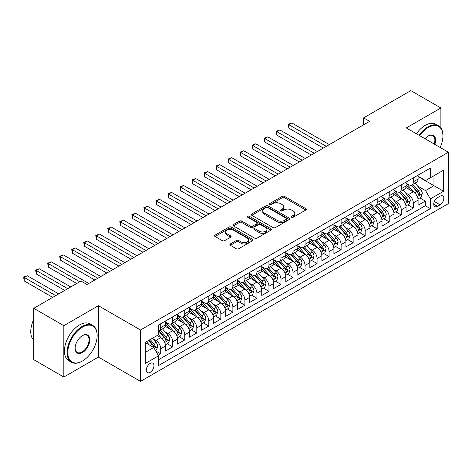 <?xml version="1.0" encoding="UTF-8"?>
<svg xmlns="http://www.w3.org/2000/svg" width="472" height="472" viewBox="0 0 472 472"><rect width="100%" height="100%" fill="white"/><g stroke="black" fill="none" stroke-linecap="round" stroke-linejoin="round"><path stroke-width="0.71" d="M291.602 217.256A1.168 0.673 0 0 0 293.254 217.256L305.797 210.01A1.67 0.962 0 0 0 306.287 209.332A1.67 0.962 0 0 0 305.797 208.648L284.545 196.382A1.67 0.962 0 0 0 282.185 196.382L269.642 203.621A1.168 0.673 0 0 0 269.3 204.099A1.168 0.673 0 0 0 269.642 204.577A1.168 0.673 0 0 0 271.294 204.577L272.916 203.638A5.345 3.086 0 0 1 280.474 203.638L282.244 204.659A5.345 3.086 0 0 1 283.808 206.842A5.345 3.086 0 0 1 282.244 209.025L280.622 209.963A1.168 0.673 0 0 0 280.279 210.441A1.168 0.673 0 0 0 280.622 210.913A1.168 0.673 0 0 0 282.274 210.913L283.896 209.981A5.345 3.086 0 0 1 291.454 209.981L293.224 211.002A5.345 3.086 0 0 1 294.788 213.179A5.345 3.086 0 0 1 293.224 215.362L291.602 216.3A1.168 0.673 0 0 0 291.259 216.778A1.168 0.673 0 0 0 291.602 217.256L291.602 216.3M150.125 372.361A5.446 3.145 120 0 0 153.683 367.564A5.446 3.145 120 0 0 152.845 363.204A5.446 3.145 120 0 0 150.125 363.469A5.446 3.145 120 0 0 146.568 368.266A5.446 3.145 120 0 0 147.406 372.632A5.446 3.145 120 0 0 150.125 372.361M230.36 243.953A1.67 0.962 0 0 0 229.87 244.638A1.67 0.962 0 0 0 230.36 245.316L236.319 248.762A1.67 0.962 0 0 0 238.679 248.762L252.614 240.72A1.67 0.962 0 0 0 253.098 240.036A1.67 0.962 0 0 0 252.614 239.357L231.363 227.085A1.67 0.962 0 0 0 229.003 227.085L215.073 235.127A1.67 0.962 0 0 0 214.583 235.811A1.67 0.962 0 0 0 215.073 236.49L222.271 240.649A1.67 0.962 0 0 0 224.631 240.649L230.596 237.209A1.67 0.962 0 0 0 231.085 236.525A1.67 0.962 0 0 0 230.596 235.847L227.026 233.782A4.466 2.578 0 0 1 225.716 231.958A4.466 2.578 0 0 1 228.472 229.575A4.466 2.578 0 0 1 233.339 230.135L247.328 238.212A4.466 2.578 0 0 1 248.638 240.036A4.466 2.578 0 0 1 245.882 242.419A4.466 2.578 0 0 1 241.015 241.859L238.679 240.513A1.67 0.962 0 0 0 236.319 240.513L230.36 243.953L230.36 245.316M98.412 305.697L63.832 325.662L33.766 308.304L33.766 359.688L63.832 377.045L98.412 357.086L140.503 381.388L140.503 329.999L98.412 305.697L98.412 357.086M440.883 127.983L440.883 107.97L406.303 127.936L448.4 152.238L140.503 329.999M440.883 107.97L410.817 90.612L363.611 117.87L363.611 124.814M33.766 308.304L80.972 281.046L86.984 284.522L369.623 121.339L363.611 117.87M273.034 227.563A1.67 0.962 0 0 0 275.394 227.563L289.324 219.521A1.67 0.962 0 0 0 289.814 218.837A1.67 0.962 0 0 0 289.324 218.158L268.078 205.886A1.67 0.962 0 0 0 265.718 205.886L251.782 213.934A1.67 0.962 0 0 0 251.299 214.612A1.67 0.962 0 0 0 251.782 215.297L273.034 227.563M248.178 217.509A1.168 0.673 0 0 1 249.363 217.669L270.946 230.13L257.039 238.159A1.67 0.962 0 0 1 254.679 238.159L233.428 225.893L233.428 224.53A1.67 0.962 0 0 0 232.938 225.209A1.67 0.962 0 0 0 233.428 225.893M233.428 224.53L239.392 221.091A1.67 0.962 0 0 1 241.752 221.091L250.367 226.064A1.67 0.962 0 0 0 252.732 226.064L256.685 223.781A1.67 0.962 0 0 0 257.175 223.097A1.67 0.962 0 0 0 256.685 222.418L247.712 217.238A1.168 0.673 0 0 1 247.369 216.76A1.168 0.673 0 0 1 248.089 216.135A1.168 0.673 0 0 1 249.363 216.282L270.969 228.755A1.67 0.962 0 0 1 271.459 229.439A1.67 0.962 0 0 1 270.969 230.118L270.969 228.755M158.214 355.263L160.71 353.817L155.719 350.938M152.881 338.672L155.902 340.418A6.803 3.929 60 0 1 160.71 348.749L165.519 345.97L165.519 351.044L172.734 346.879L167.265 343.716M164.905 331.733L167.926 333.474A6.803 3.929 60 0 1 172.734 341.805L177.549 339.032L177.549 344.1L184.764 339.934L179.289 336.772M176.935 324.789L179.956 326.53A6.803 3.929 60 0 1 184.764 334.86L189.573 332.087L189.573 337.156L196.789 332.99L191.319 329.828M188.959 317.845L191.98 319.585A6.803 3.929 60 0 1 196.789 327.922L201.603 325.143L201.603 330.211L208.819 326.046L203.343 322.883M200.989 310.901L204.01 312.641A6.803 3.929 60 0 1 208.819 320.978L213.627 318.199L213.627 323.267L220.843 319.101L215.374 315.939M213.014 303.956L216.034 305.697A6.803 3.929 60 0 1 220.843 314.033L225.657 311.254L225.657 316.323L232.873 312.157L227.398 308.995M225.044 297.012L228.064 298.752A6.803 3.929 60 0 1 232.873 307.089L237.681 304.31L237.681 309.378L244.897 305.213L239.428 302.05M237.068 290.068L240.089 291.814A6.803 3.929 60 0 1 244.897 300.145L249.712 297.366L249.712 302.434L256.927 298.269L251.452 295.112M249.098 283.123L252.119 284.87A6.803 3.929 60 0 1 256.927 293.2L261.736 290.422L261.736 295.49L268.957 291.324L263.482 288.168M261.122 276.179L264.143 277.925A6.803 3.929 60 0 1 268.957 286.256L273.766 283.477L273.766 288.545L280.982 284.38L275.506 281.223M273.152 269.235L276.173 270.981A6.803 3.929 60 0 1 280.982 279.312L285.79 276.533L285.79 281.601L293.012 277.436L287.536 274.279M285.176 262.29L288.197 264.037A6.803 3.929 60 0 1 293.012 272.368L297.82 269.589L297.82 274.663L305.036 270.491L299.561 267.335M297.207 255.346L300.227 257.092A6.803 3.929 60 0 1 305.036 265.423L309.844 262.644L309.844 267.718L317.066 263.547L311.591 260.391M309.231 248.402L312.252 250.148A6.803 3.929 60 0 1 317.066 258.479L321.874 255.706L321.874 260.774L329.09 256.609L323.621 253.446M321.261 241.463L324.282 243.204A6.803 3.929 60 0 1 329.09 251.535L333.899 248.762L333.899 253.83L341.12 249.664L335.645 246.502M333.285 234.519L336.306 236.26A6.803 3.929 60 0 1 341.12 244.59L345.929 241.817L345.929 246.885L353.144 242.72L347.675 239.558M345.315 227.575L348.336 229.315A6.803 3.929 60 0 1 353.144 237.652L357.953 234.873L357.953 239.941L365.175 235.776L359.699 232.613M357.339 220.63L360.36 222.371A6.803 3.929 60 0 1 365.175 230.708L369.983 227.929L369.983 232.997L377.199 228.832L371.729 225.669M369.369 213.686L372.39 215.427A6.803 3.929 60 0 1 377.199 223.763L382.007 220.984L382.007 226.053L389.229 221.887L383.754 218.725M381.394 206.742L384.414 208.482A6.803 3.929 60 0 1 389.229 216.819L394.037 214.04L394.037 219.108L401.253 214.943L395.784 211.786M393.424 199.798L396.445 201.544A6.803 3.929 60 0 1 401.253 209.875L406.062 207.096L406.062 212.164L413.283 207.999L413.283 202.93A6.803 3.929 -120 0 0 408.469 194.6L405.448 192.853M407.808 204.842L413.283 207.999M165.519 345.97A6.803 3.929 -120 0 0 160.71 337.639L157.099 335.557M177.549 339.032A6.803 3.929 -120 0 0 172.734 330.695L165.3 326.4M189.573 332.087A6.803 3.929 -120 0 0 184.764 323.751L177.325 319.456M201.603 325.143A6.803 3.929 -120 0 0 196.789 316.806L189.355 312.517M213.627 318.199A6.803 3.929 -120 0 0 208.819 309.868L201.379 305.573M225.657 311.254A6.803 3.929 -120 0 0 220.843 302.924L213.409 298.628M237.681 304.31A6.803 3.929 -120 0 0 232.873 295.979L225.433 291.684M249.712 297.366A6.803 3.929 -120 0 0 244.897 289.035L237.463 284.74M261.736 290.422A6.803 3.929 -120 0 0 256.927 282.091L249.487 277.796M273.766 283.477A6.803 3.929 -120 0 0 268.957 275.147L261.517 270.851M285.79 276.533A6.803 3.929 -120 0 0 280.982 268.202L273.542 263.907M297.82 269.589A6.803 3.929 -120 0 0 293.012 261.258L285.572 256.963M309.844 262.644A6.803 3.929 -120 0 0 305.036 254.314L297.596 250.018M321.874 255.706A6.803 3.929 -120 0 0 317.066 247.369L309.626 243.074M333.899 248.762A6.803 3.929 -120 0 0 329.09 240.425L321.65 236.13M345.929 241.817A6.803 3.929 -120 0 0 341.12 233.481L333.68 229.191M357.953 234.873A6.803 3.929 -120 0 0 353.144 226.536L345.705 222.247M369.983 227.929A6.803 3.929 -120 0 0 365.175 219.598L357.735 215.303M382.007 220.984A6.803 3.929 -120 0 0 377.199 212.654L369.759 208.358M394.037 214.04A6.803 3.929 -120 0 0 389.229 205.709L381.789 201.414M406.062 207.096A6.803 3.929 -120 0 0 401.253 198.765L393.813 194.47M440.099 196.193L437.456 197.721A5.275 3.044 120 0 0 434.01 202.37A5.275 3.044 120 0 0 434.818 206.594A5.275 3.044 120 0 0 437.456 206.335L440.099 204.807A5.275 3.044 120 0 0 443.544 200.157A5.275 3.044 120 0 0 442.736 195.933A5.275 3.044 120 0 0 440.099 196.193M140.503 381.388L448.4 203.627L448.4 152.238M145.317 352.36L153.736 347.498L158.545 355.835L158.545 365.552L430.358 208.624L430.358 198.901L425.549 190.57L417.478 185.909M158.545 355.835L145.317 363.469L145.317 342.359L158.545 334.725L158.545 325.002L430.358 168.073L430.358 177.791L443.591 170.156L443.591 191.266L430.358 198.901M165.519 322.087L167.926 323.473A6.803 3.929 60 0 0 171.33 323.81L176.139 321.037A6.803 3.929 -120 0 0 177.549 317.921L177.549 314.033M177.549 315.143L179.956 316.529A6.803 3.929 60 0 0 183.354 316.865L188.169 314.092A6.803 3.929 -120 0 0 189.573 310.977L189.573 307.089M189.573 308.198L191.98 309.585A6.803 3.929 60 0 0 195.384 309.927L200.193 307.148A6.803 3.929 -120 0 0 201.603 304.033L201.603 300.145M201.603 301.254L204.01 302.641A6.803 3.929 60 0 0 207.409 302.983L212.223 300.204A6.803 3.929 -120 0 0 213.627 297.089L213.627 293.2M213.627 294.31L216.034 295.702A6.803 3.929 60 0 0 219.439 296.038L224.247 293.26A6.803 3.929 -120 0 0 225.657 290.144L225.657 286.256M225.657 287.365L228.064 288.758A6.803 3.929 60 0 0 231.463 289.094L236.277 286.315A6.803 3.929 -120 0 0 237.681 283.2L237.681 279.312M237.681 280.421L240.089 281.813A6.803 3.929 60 0 0 243.493 282.15L248.302 279.371A6.803 3.929 -120 0 0 249.712 276.256L249.712 272.368M249.712 273.477L252.119 274.869A6.803 3.929 60 0 0 255.517 275.205L260.332 272.427A6.803 3.929 -120 0 0 261.736 269.311L261.736 265.423M261.736 266.532L264.143 267.925A6.803 3.929 60 0 0 267.547 268.261L272.356 265.482A6.803 3.929 -120 0 0 273.766 262.367L273.766 258.479M273.766 259.594L276.173 260.981A6.803 3.929 60 0 0 279.572 261.317L284.386 258.538A6.803 3.929 -120 0 0 285.79 255.423L285.79 251.535M285.79 252.65L288.197 254.036A6.803 3.929 60 0 0 291.602 254.373L296.41 251.594A6.803 3.929 -120 0 0 297.82 248.478L297.82 244.59M297.82 245.705L300.227 247.092A6.803 3.929 60 0 0 303.626 247.428L308.44 244.649A6.803 3.929 -120 0 0 309.844 241.54L309.844 237.646M309.844 238.761L312.252 240.148A6.803 3.929 60 0 0 315.656 240.484L320.464 237.711A6.803 3.929 -120 0 0 321.874 234.596L321.874 230.708M321.874 231.817L324.282 233.203A6.803 3.929 60 0 0 327.68 233.54L332.494 230.767A6.803 3.929 -120 0 0 333.899 227.651L333.899 223.763M333.899 224.873L336.306 226.259A6.803 3.929 60 0 0 339.71 226.595L344.519 223.822A6.803 3.929 -120 0 0 345.929 220.707L345.929 216.819M345.929 217.928L348.336 219.315A6.803 3.929 60 0 0 351.734 219.657L356.549 216.878A6.803 3.929 -120 0 0 357.953 213.763L357.953 209.875M357.953 210.984L360.36 212.376A6.803 3.929 60 0 0 363.764 212.713L368.573 209.934A6.803 3.929 -120 0 0 369.983 206.819L369.983 202.93M369.983 204.04L372.39 205.432A6.803 3.929 60 0 0 375.789 205.768L380.603 202.989A6.803 3.929 -120 0 0 382.007 199.874L382.007 195.986M382.007 197.095L384.414 198.488A6.803 3.929 60 0 0 387.819 198.824L392.627 196.045A6.803 3.929 -120 0 0 394.037 192.93L394.037 189.042M394.037 190.151L396.445 191.543A6.803 3.929 60 0 0 399.843 191.88L404.657 189.101A6.803 3.929 -120 0 0 406.062 185.986L406.062 182.098M158.545 359.723L425.307 205.709L425.307 201.054L418.092 205.22L418.092 200.152A6.803 3.929 -120 0 0 413.283 191.821L405.843 187.526M406.062 183.207L408.469 184.599A6.803 3.929 -120 0 0 411.873 184.935A6.803 3.929 -120 0 0 413.283 181.82L413.283 177.932M411.873 184.935L416.682 182.157A6.803 3.929 -120 0 0 418.092 179.041L418.092 175.153M160.71 323.751L160.71 327.639A6.803 3.929 60 0 1 159.3 330.754A6.803 3.929 60 0 1 158.545 331.031M159.3 330.754L164.114 327.981A6.803 3.929 -120 0 0 165.519 324.866L165.519 320.978M172.734 316.806L172.734 320.694A6.803 3.929 60 0 1 171.33 323.81M184.764 309.862L184.764 313.756A6.803 3.929 60 0 1 183.354 316.865M196.789 302.924L196.789 306.812A6.803 3.929 60 0 1 195.384 309.927M208.819 295.979L208.819 299.868A6.803 3.929 60 0 1 207.409 302.983M220.843 289.035L220.843 292.923A6.803 3.929 60 0 1 219.439 296.038M232.873 282.091L232.873 285.979A6.803 3.929 60 0 1 231.463 289.094M244.897 275.147L244.897 279.035A6.803 3.929 60 0 1 243.493 282.15M256.927 268.202L256.927 272.09A6.803 3.929 60 0 1 255.517 275.205M268.957 261.258L268.957 265.146A6.803 3.929 60 0 1 267.547 268.261M280.982 254.314L280.982 258.202A6.803 3.929 60 0 1 279.572 261.317M293.012 247.369L293.012 251.257A6.803 3.929 60 0 1 291.602 254.373M305.036 240.425L305.036 244.313A6.803 3.929 60 0 1 303.626 247.428M317.066 233.481L317.066 237.369A6.803 3.929 60 0 1 315.656 240.484M329.09 226.536L329.09 230.424A6.803 3.929 60 0 1 327.68 233.54M341.12 219.592L341.12 223.486A6.803 3.929 60 0 1 339.71 226.595M353.144 212.654L353.144 216.542A6.803 3.929 60 0 1 351.734 219.657M365.175 205.709L365.175 209.597A6.803 3.929 60 0 1 363.764 212.713M377.199 198.765L377.199 202.653A6.803 3.929 60 0 1 375.789 205.768M389.229 191.821L389.229 195.709A6.803 3.929 60 0 1 387.819 198.824M401.253 184.876L401.253 188.765A6.803 3.929 60 0 1 399.843 191.88M401.253 209.875L401.253 214.943M389.229 216.819L389.229 221.887M377.199 223.763L377.199 228.832M365.175 230.708L365.175 235.776M353.144 237.652L353.144 242.72M341.12 244.59L341.12 249.664M329.09 251.535L329.09 256.609M317.066 258.479L317.066 263.547M305.036 265.423L305.036 270.491M293.012 272.368L293.012 277.436M280.982 279.312L280.982 284.38M268.957 286.256L268.957 291.324M256.927 293.2L256.927 298.269M244.897 300.145L244.897 305.213M232.873 307.089L232.873 312.157M220.843 314.033L220.843 319.101M208.819 320.978L208.819 326.046M196.789 327.922L196.789 332.99M184.764 334.86L184.764 339.934M172.734 341.805L172.734 346.879M160.71 348.749L160.71 353.817M153.736 347.498L145.317 342.642M425.549 190.57L433.969 185.708L433.969 175.708L443.591 170.156M418.092 176.546L443.591 191.266M418.092 176.268L425.549 180.57L430.358 177.791M440.883 147.901L440.883 145.765M63.832 325.662L63.832 377.045M419.838 197.898L425.307 201.054M425.307 205.709L430.358 208.624M292.068 217.421L293.224 216.754A5.345 3.086 0 0 0 294.788 214.571L294.788 213.179M283.808 206.842L283.808 208.235A5.345 3.086 0 0 1 282.244 210.412L281.088 211.078M305.773 210.022L284.545 197.768A1.67 0.962 0 0 0 282.185 197.768L270.108 204.742M289.306 219.533L268.078 207.279A1.67 0.962 0 0 0 265.718 207.279L251.806 215.309M286.374 219.315A1.168 0.673 0 0 0 286.716 218.837A1.168 0.673 0 0 0 286.374 218.359L267.724 207.591A1.168 0.673 0 0 0 266.072 207.591L264.355 208.583A5.345 3.086 0 0 0 262.792 210.76A5.345 3.086 0 0 0 264.355 212.943L277.105 220.306A5.345 3.086 0 0 0 284.663 220.306L286.374 219.315L286.374 220.707A1.168 0.673 0 0 0 286.716 220.229L286.716 218.837M262.792 210.76L262.792 212.152A5.345 3.086 0 0 0 264.355 214.329L264.355 212.943M286.374 220.707L284.663 221.692A5.345 3.086 0 0 1 277.105 221.692L264.355 214.329M233.451 225.905L239.392 222.477L239.392 221.091M257.175 223.097L257.175 224.489A1.67 0.962 0 0 1 256.685 225.168L252.732 227.451A1.67 0.962 0 0 1 250.367 227.451L241.752 222.477A1.67 0.962 0 0 0 239.392 222.477M259.311 231.227A4.466 2.578 0 0 0 264.178 231.787A4.466 2.578 0 0 0 266.934 229.404A4.466 2.578 0 0 0 265.63 227.581L260.697 224.737A1.67 0.962 0 0 0 258.337 224.737L254.384 227.02A1.67 0.962 0 0 0 253.895 227.699A1.67 0.962 0 0 0 254.384 228.383L259.311 231.227L259.311 232.613A4.466 2.578 0 0 0 264.178 233.174A4.466 2.578 0 0 0 266.934 230.79L266.934 229.404M253.895 227.699L253.895 229.085A1.67 0.962 0 0 0 254.384 229.77L254.384 228.383M259.311 232.613L254.384 229.77M248.638 240.036L248.638 241.422A4.466 2.578 0 0 1 245.882 243.806A4.466 2.578 0 0 1 241.015 243.245L238.679 241.9A1.67 0.962 0 0 0 236.319 241.9L230.383 245.334M225.716 231.958L225.716 233.351A4.466 2.578 0 0 0 227.026 235.174L227.026 233.782M230.572 237.221L227.026 235.174M252.591 240.732L231.363 228.477A1.67 0.962 0 0 0 229.003 228.477L215.09 236.507L215.073 235.127M417.991 198.96L421.101 197.166L422.298 193.697A4.508 2.602 -120 0 0 420.546 189.461L415.047 183.101M413.95 192.257L407.43 184.717A13.009 7.511 -120 0 0 406.062 183.283M410.374 190.145L406.728 185.921A10.803 6.236 -120 0 0 406.062 185.195M329.332 144.603L291.867 122.974L288.858 124.708L288.858 128.177L323.314 148.072M411.259 185.177L416.817 191.614A4.508 2.602 60 0 1 418.422 194.718L418.752 195.255L419.36 195.166L419.868 193.886A4.508 2.602 -120 0 0 418.263 190.782L412.764 184.422M411.584 185.077L417.561 191.992A2.295 1.327 60 0 1 418.139 192.889L419.868 193.886M288.858 128.177L288.197 124.325L326.323 146.338M288.197 124.325L291.867 122.974M440.152 147.476A20.75 11.983 120 0 0 442.925 135.96A20.75 11.983 120 0 0 428.257 127.487A20.75 11.983 120 0 0 419.667 135.653M419.047 135.293A21.264 12.278 -60 0 1 427.892 126.862A21.264 12.278 -60 0 1 438.523 125.806A21.264 12.278 -60 0 1 442.925 135.541A21.264 12.278 -60 0 1 442.925 135.753M424.989 138.727A10.378 5.989 -60 0 1 428.251 135.96A10.378 5.989 -60 0 1 428.257 135.96L428.257 135.96A10.378 5.989 -60 0 1 434.824 144.403M416.398 133.765A21.264 12.278 -60 0 1 425.248 125.334A21.264 12.278 -60 0 1 435.88 124.278L438.523 125.806M434.193 144.037A9.865 5.694 120 0 0 432.824 135.676A9.865 5.694 120 0 0 428.074 136.066M82.11 361.216L82.476 361.009A20.75 11.983 120 0 0 82.476 361.009A20.75 11.983 120 0 0 97.144 335.592A20.75 11.983 120 0 0 82.47 327.12A20.75 11.983 120 0 0 67.803 352.537A20.75 11.983 120 0 0 82.47 361.009L82.11 361.216A21.264 12.278 -60 0 1 71.484 362.266A21.264 12.278 -60 0 1 68.222 345.233A21.264 12.278 -60 0 1 82.11 326.494A21.264 12.278 -60 0 1 92.742 325.444A21.264 12.278 -60 0 1 97.144 335.173A21.264 12.278 -60 0 1 97.144 335.386M82.47 352.537A10.378 5.989 -60 0 1 75.136 348.301A10.378 5.989 -60 0 1 82.47 335.592L82.47 335.592A10.378 5.989 -60 0 1 89.81 339.828A10.378 5.989 -60 0 1 82.47 352.537M75.136 348.088A9.865 5.694 120 0 0 77.178 352.401A9.865 5.694 120 0 0 82.11 351.911A9.865 5.694 120 0 0 88.559 343.215A9.865 5.694 120 0 0 87.043 335.309A9.865 5.694 120 0 0 82.293 335.698M71.484 362.266L68.835 360.738A21.264 12.278 -60 0 1 65.579 343.704A21.264 12.278 -60 0 1 79.467 324.966A21.264 12.278 -60 0 1 90.099 323.916L92.742 325.444M33.766 340.247A21.264 12.278 -60 0 1 33.766 319.414M405.961 205.904L409.071 204.11L410.274 200.641A4.508 2.602 -120 0 0 408.516 196.405L403.023 190.045M401.92 199.202L395.406 191.656A13.009 7.511 -120 0 0 394.037 190.228M398.35 197.084L394.704 192.865A10.803 6.236 -120 0 0 394.037 192.139M317.302 151.547L279.837 129.918L276.834 131.653L276.834 135.122L311.29 155.017M399.229 192.122L404.787 198.559A4.508 2.602 60 0 1 406.398 201.662L406.722 202.199L407.336 202.11L407.837 200.83A4.508 2.602 -120 0 0 406.233 197.727L400.74 191.361M399.56 192.021L405.531 198.93A2.295 1.327 60 0 1 406.109 199.833L407.837 200.83M276.834 135.122L276.173 131.269L314.299 153.282M276.173 131.269L279.837 129.918M393.937 212.848L397.046 211.055L398.244 207.58A4.508 2.602 -120 0 0 396.492 203.349L390.993 196.989M389.896 206.146L383.376 198.6A13.009 7.511 -120 0 0 382.007 197.172M386.32 204.028L382.674 199.809A10.803 6.236 -120 0 0 382.007 199.084M305.278 158.492L267.813 136.862L264.804 138.597L264.804 142.066L299.26 161.961M387.205 199.066L392.763 205.503A4.508 2.602 60 0 1 394.368 208.606L394.698 209.143L395.306 209.055L395.813 207.774A4.508 2.602 -120 0 0 394.208 204.671L388.71 198.305M387.53 198.96L393.506 205.875A2.295 1.327 60 0 1 394.085 206.777L395.813 207.774M264.804 142.066L264.143 138.213L302.269 160.226M264.143 138.213L267.813 136.862M381.907 219.793L385.016 217.999L386.22 214.524A4.508 2.602 -120 0 0 384.462 210.294L378.969 203.933M377.865 213.09L371.352 205.544A13.009 7.511 -120 0 0 369.983 204.116M374.296 210.972L370.65 206.754A10.803 6.236 -120 0 0 369.983 206.028M293.248 165.436L255.783 143.801L252.78 145.541L252.78 149.01L287.236 168.905M375.175 206.01L380.733 212.447A4.508 2.602 60 0 1 382.344 215.551L382.668 216.087L383.282 215.999L383.783 214.719A4.508 2.602 -120 0 0 382.178 211.615L376.685 205.249M375.505 205.904L381.476 212.819A2.295 1.327 60 0 1 382.054 213.722L383.783 214.719M252.78 149.01L252.119 145.158L290.245 167.171M252.119 145.158L255.783 143.801M369.883 226.737L372.992 224.943L374.19 221.468A4.508 2.602 -120 0 0 372.438 217.238L366.939 210.878M365.841 220.035L359.322 212.488A13.009 7.511 -120 0 0 357.953 211.061M362.266 217.917L358.62 213.698A10.803 6.236 -120 0 0 357.953 212.972M281.223 172.374L243.758 150.745L240.749 152.485L240.749 155.955L275.205 175.85M363.151 212.955L368.709 219.392A4.508 2.602 60 0 1 370.313 222.495L370.644 223.032L371.252 222.943L371.759 221.663A4.508 2.602 -120 0 0 370.154 218.56L364.655 212.193M363.475 212.848L369.452 219.763A2.295 1.327 60 0 1 370.03 220.66L371.759 221.663M240.749 155.955L240.089 152.102L278.214 174.115M240.089 152.102L243.758 150.745M357.853 233.681L360.962 231.888L362.166 228.413A4.508 2.602 -120 0 0 360.407 224.182L354.914 217.822M353.811 226.979L347.298 219.433A13.009 7.511 -120 0 0 345.929 218.005M350.242 224.861L346.596 220.642A10.803 6.236 -120 0 0 345.929 219.917M269.193 179.319L231.728 157.689L228.725 159.43L228.725 162.899L263.181 182.794M351.121 219.899L356.679 226.336A4.508 2.602 60 0 1 358.289 229.439L358.614 229.976L359.227 229.888L359.729 228.607A4.508 2.602 -120 0 0 358.124 225.498L352.631 219.138M351.451 219.793L357.422 226.707A2.295 1.327 60 0 1 358 227.604L359.729 228.607M228.725 162.899L228.064 159.046L266.19 181.059M228.064 159.046L231.728 157.689M345.828 240.626L348.938 238.832L350.136 235.357A4.508 2.602 -120 0 0 348.383 231.127L342.884 224.76M341.787 233.923L335.267 226.377A13.009 7.511 -120 0 0 333.899 224.949M338.212 231.805L334.565 227.587A10.803 6.236 -120 0 0 333.899 226.861M257.169 186.263L219.704 164.634L216.695 166.368L216.695 169.843L251.151 189.738M339.097 226.843L344.654 233.28A4.508 2.602 60 0 1 346.259 236.383L346.59 236.915L347.197 236.832L347.705 235.552A4.508 2.602 -120 0 0 346.1 232.442L340.601 226.082M339.421 226.737L345.392 233.652A2.295 1.327 60 0 1 345.976 234.549L347.705 235.552M216.695 169.843L216.034 165.991L254.16 188.003M216.034 165.991L219.704 164.634M333.798 247.57L336.908 245.776L338.111 242.301A4.508 2.602 -120 0 0 336.353 238.071L330.86 231.705M329.757 240.867L323.243 233.321A13.009 7.511 -120 0 0 321.874 231.894M326.187 238.749L322.541 234.531A10.803 6.236 -120 0 0 321.874 233.805M245.139 193.207L207.674 171.578L204.671 173.312L204.671 176.788L239.127 196.682M327.067 233.787L332.624 240.224A4.508 2.602 60 0 1 334.235 243.328L334.559 243.859L335.173 243.776L335.675 242.496A4.508 2.602 -120 0 0 334.07 239.387L328.577 233.026M327.397 233.681L333.368 240.596A2.295 1.327 60 0 1 333.946 241.493L335.675 242.496M204.671 176.788L204.01 172.935L242.136 194.942M204.01 172.935L207.674 171.578M321.774 254.514L324.883 252.715L326.081 249.245A4.508 2.602 -120 0 0 324.329 245.015L318.83 238.649M317.733 247.812L311.213 240.266A13.009 7.511 -120 0 0 309.844 238.832M314.157 245.694L310.511 241.475A10.803 6.236 -120 0 0 309.844 240.749M233.115 200.152L195.65 178.522L192.641 180.257L192.641 183.732L227.097 203.627M315.042 240.732L320.6 247.163A4.508 2.602 60 0 1 322.205 250.272L322.535 250.803L323.143 250.72L323.65 249.44A4.508 2.602 -120 0 0 322.046 246.331L316.547 239.971M315.367 240.626L321.338 247.54A2.295 1.327 60 0 1 321.922 248.437L323.65 249.44M192.641 183.732L191.98 179.879L230.106 201.886M191.98 179.879L195.65 178.522M309.744 261.458L312.853 259.659L314.057 256.19A4.508 2.602 -120 0 0 312.299 251.959L306.806 245.593M305.703 254.756L299.189 247.21A13.009 7.511 -120 0 0 297.82 245.776M302.133 252.638L298.487 248.414A10.803 6.236 -120 0 0 297.82 247.694M221.085 207.096L183.62 185.466L180.617 187.201L180.617 190.676L215.073 210.571M303.012 247.676L308.57 254.107A4.508 2.602 60 0 1 310.181 257.216L310.505 257.747L311.119 257.665L311.62 256.379A4.508 2.602 -120 0 0 310.016 253.275L304.523 246.915M303.343 247.57L309.313 254.485A2.295 1.327 60 0 1 309.892 255.381L311.62 256.379M180.617 190.676L179.956 186.818L218.082 208.83M179.956 186.818L183.62 185.466M297.72 268.397L300.829 266.603L302.027 263.134A4.508 2.602 -120 0 0 300.275 258.898L294.776 252.538M293.678 261.7L287.159 254.154A13.009 7.511 -120 0 0 285.79 252.721M290.103 259.582L286.457 255.358A10.803 6.236 -120 0 0 285.79 254.632M209.061 214.04L171.596 192.411L168.587 194.145L168.587 197.62L203.043 217.509M290.988 254.62L296.546 261.051A4.508 2.602 60 0 1 298.151 264.161L298.481 264.692L299.089 264.609L299.596 263.323A4.508 2.602 -120 0 0 297.985 260.219L292.493 253.859M291.312 254.514L297.283 261.429A2.295 1.327 60 0 1 297.867 262.326L299.596 263.323M168.587 197.62L167.926 193.762L206.052 215.775M167.926 193.762L171.596 192.411M285.69 275.341L288.799 273.548L290.003 270.078A4.508 2.602 -120 0 0 288.245 265.842L282.752 259.482M281.648 268.645L275.135 261.099A13.009 7.511 -120 0 0 273.766 259.665M278.079 266.527L274.433 262.302A10.803 6.236 -120 0 0 273.766 261.577M197.03 220.984L159.565 199.355L156.562 201.09L156.562 204.565L191.018 224.454M278.958 261.565L284.516 267.996A4.508 2.602 60 0 1 286.126 271.105L286.451 271.636L287.065 271.553L287.566 270.267A4.508 2.602 -120 0 0 285.961 267.164L280.468 260.804M279.288 261.458L285.259 268.373A2.295 1.327 60 0 1 285.837 269.27L287.566 270.267M156.562 204.565L155.902 200.706L194.027 222.719M155.902 200.706L159.565 199.355M273.666 282.285L276.775 280.492L277.973 277.023A4.508 2.602 -120 0 0 276.22 272.786L270.721 266.426M269.624 275.583L263.105 268.043A13.009 7.511 -120 0 0 261.736 266.609M266.049 273.471L262.402 269.247A10.803 6.236 -120 0 0 261.736 268.521M185.006 227.929L147.541 206.299L144.532 208.034L144.532 211.503L178.988 231.398M266.934 268.503L272.491 274.94A4.508 2.602 60 0 1 274.096 278.043L274.427 278.58L275.034 278.492L275.542 277.212A4.508 2.602 -120 0 0 273.931 274.108L268.438 267.748M267.258 268.403L273.229 275.318A2.295 1.327 60 0 1 273.813 276.214L275.542 277.212M144.532 211.503L143.871 207.65L181.997 229.663M143.871 207.65L147.541 206.299M261.635 289.23L264.745 287.436L265.948 283.967A4.508 2.602 -120 0 0 264.19 279.731L258.697 273.371M257.594 282.527L251.08 274.981A13.009 7.511 -120 0 0 249.712 273.553M254.024 280.409L250.378 276.191A10.803 6.236 -120 0 0 249.712 275.465M172.976 234.873L135.511 213.244L132.508 214.978L132.508 218.447L166.964 238.342M254.904 275.447L260.461 281.884A4.508 2.602 60 0 1 262.072 284.988L262.397 285.525L263.01 285.436L263.512 284.156A4.508 2.602 -120 0 0 261.907 281.052L256.414 274.686M255.234 275.347L261.205 282.262A2.295 1.327 60 0 1 261.783 283.159L263.512 284.156M132.508 218.447L131.847 214.595L169.973 236.608M131.847 214.595L135.511 213.244M249.611 296.174L252.721 294.38L253.918 290.905A4.508 2.602 -120 0 0 252.166 286.675L246.667 280.315M245.57 289.472L239.05 281.926A13.009 7.511 -120 0 0 237.681 280.498M241.994 287.354L238.348 283.135A10.803 6.236 -120 0 0 237.681 282.409M160.952 241.817L123.487 220.188L120.478 221.923L120.478 225.392L154.934 245.287M242.879 282.392L248.437 288.829A4.508 2.602 60 0 1 250.042 291.932L250.372 292.469L250.98 292.38L251.487 291.1A4.508 2.602 -120 0 0 249.877 287.997L244.384 281.631M243.204 282.285L249.175 289.2A2.295 1.327 60 0 1 249.759 290.103L251.487 291.1M120.478 225.392L119.817 221.539L157.943 243.552M119.817 221.539L123.487 220.188M237.581 303.118L240.69 301.325L241.894 297.85A4.508 2.602 -120 0 0 240.136 293.619L234.643 287.259M233.54 296.416L227.026 288.87A13.009 7.511 -120 0 0 225.657 287.442M229.964 294.298L226.324 290.079A10.803 6.236 -120 0 0 225.657 289.354M148.922 248.762L111.457 227.132L108.454 228.867L108.454 232.336L142.91 252.231M230.849 289.336L236.407 295.773A4.508 2.602 60 0 1 238.018 298.876L238.342 299.413L238.956 299.325L239.457 298.044A4.508 2.602 -120 0 0 237.853 294.941L232.36 288.575M231.18 289.23L237.15 296.145A2.295 1.327 60 0 1 237.729 297.047L239.457 298.044M108.454 232.336L107.793 228.483L145.919 250.496M107.793 228.483L111.457 227.132M225.557 310.063L228.666 308.269L229.864 304.794A4.508 2.602 -120 0 0 228.112 300.564L222.613 294.203M221.515 303.36L214.996 295.814A13.009 7.511 -120 0 0 213.627 294.386M217.94 301.242L214.294 297.024A10.803 6.236 -120 0 0 213.627 296.298M136.898 255.7L99.433 234.071L96.424 235.811L96.424 239.28L130.88 259.175M218.825 296.28L224.383 302.717A4.508 2.602 60 0 1 225.988 305.821L226.318 306.357L226.926 306.269L227.433 304.989A4.508 2.602 -120 0 0 225.822 301.885L220.33 295.519M219.15 296.174L225.12 303.089A2.295 1.327 60 0 1 225.704 303.992L227.433 304.989M96.424 239.28L95.763 235.428L133.889 257.441M95.763 235.428L99.433 234.071M213.527 317.007L216.636 315.213L217.84 311.738A4.508 2.602 -120 0 0 216.082 307.508L210.589 301.148M209.485 310.305L202.972 302.758A13.009 7.511 -120 0 0 201.603 301.331M205.91 308.187L202.27 303.968A10.803 6.236 -120 0 0 201.603 303.242M124.868 262.644L87.403 241.015L84.4 242.755L84.4 246.225L118.855 266.12M206.795 303.225L212.353 309.661A4.508 2.602 60 0 1 213.963 312.765L214.288 313.302L214.902 313.213L215.403 311.933A4.508 2.602 -120 0 0 213.798 308.83L208.305 302.463M207.125 303.118L213.096 310.033A2.295 1.327 60 0 1 213.674 310.93L215.403 311.933M84.4 246.225L83.739 242.372L121.865 264.385M83.739 242.372L87.403 241.015M201.503 323.951L204.612 322.158L205.81 318.683A4.508 2.602 -120 0 0 204.057 314.452L198.559 308.086M197.461 317.249L190.942 309.703A13.009 7.511 -120 0 0 189.573 308.275M193.886 315.131L190.24 310.912A10.803 6.236 -120 0 0 189.573 310.187M112.843 269.589L75.378 247.959L72.369 249.7L72.369 253.169L106.825 273.064M194.771 310.169L200.329 316.606A4.508 2.602 60 0 1 201.933 319.709L202.264 320.246L202.871 320.158L203.379 318.877A4.508 2.602 -120 0 0 201.768 315.768L196.275 309.408M195.095 310.063L201.066 316.977A2.295 1.327 60 0 1 201.65 317.874L203.379 318.877M72.369 253.169L71.709 249.316L109.834 271.329M71.709 249.316L75.378 247.959M189.473 330.896L192.582 329.102L193.785 325.627A4.508 2.602 -120 0 0 192.027 321.397L186.534 315.031M185.431 324.193L178.917 316.647A13.009 7.511 -120 0 0 177.549 315.219M181.856 322.075L178.215 317.857A10.803 6.236 -120 0 0 177.549 317.131M100.813 276.533L63.348 254.904L60.345 256.638L60.345 260.113L94.801 280.008M182.741 317.113L188.298 323.55A4.508 2.602 60 0 1 189.909 326.653L190.234 327.184L190.847 327.102L191.349 325.822A4.508 2.602 -120 0 0 189.744 322.712L184.251 316.352M183.071 317.007L189.042 323.922A2.295 1.327 60 0 1 189.62 324.819L191.349 325.822M60.345 260.113L59.684 256.261L97.804 278.268M59.684 256.261L63.348 254.904M177.448 337.84L180.552 336.046L181.755 332.571A4.508 2.602 -120 0 0 180.003 328.341L174.504 321.975M173.407 331.137L166.887 323.591A13.009 7.511 -120 0 0 165.519 322.158M169.832 329.019L166.185 324.801A10.803 6.236 -120 0 0 165.519 324.075M88.789 283.477L51.324 261.848L48.315 263.582L48.315 267.058L76.759 283.477M170.716 324.058L176.274 330.494A4.508 2.602 60 0 1 177.879 333.598L178.209 334.129L178.817 334.046L179.325 332.766A4.508 2.602 -120 0 0 177.714 329.657L172.221 323.296M171.041 323.951L177.012 330.866A2.295 1.327 60 0 1 177.59 331.763L179.325 332.766M48.315 267.058L47.654 263.205L79.768 281.743M47.654 263.205L51.324 261.848M165.418 344.784L168.528 342.985L169.731 339.516A4.508 2.602 -120 0 0 167.973 335.285L162.48 328.919M161.377 338.082L158.503 334.748M157.801 335.964L157.335 335.421M70.747 286.952L39.294 268.792L36.291 270.527L36.291 274.002L64.735 290.422M158.686 331.002L164.244 337.433A4.508 2.602 60 0 1 165.855 340.542L166.179 341.073L166.787 340.99L167.294 339.704A4.508 2.602 -120 0 0 165.69 336.601L160.197 330.241M159.017 330.896L164.988 337.81A2.295 1.327 60 0 1 165.566 338.707L167.294 339.704M36.291 274.002L35.63 270.149L67.738 288.687M35.63 270.149L39.294 268.792M155.477 350.519L156.498 349.929L157.701 346.46A4.508 2.602 -120 0 0 155.949 342.229L152.485 338.223M149.258 344.914L146.473 341.693M145.777 342.908L145.317 342.371M58.717 293.897L27.27 275.736L24.261 277.471L24.261 280.946L52.705 297.366M148.757 340.371L152.22 344.377A4.508 2.602 60 0 1 153.825 347.486L154.155 348.017L154.763 347.935L155.27 346.649A4.508 2.602 -120 0 0 153.66 343.545L150.202 339.539M149.04 340.212L152.957 344.755A2.295 1.327 60 0 1 153.536 345.651L155.27 346.649M24.261 280.946L23.6 277.088L55.714 295.631M23.6 277.088L27.27 275.736M155.902 340.418L160.71 337.639M167.926 333.474L172.734 330.695M179.956 326.53L184.764 323.751M191.98 319.585L196.789 316.806M204.01 312.641L208.819 309.868M216.034 305.697L220.843 302.924M228.064 298.752L232.873 295.979M240.089 291.814L244.897 289.035M252.119 284.87L256.927 282.091M264.143 277.925L268.957 275.147M276.173 270.981L280.982 268.202M288.197 264.037L293.012 261.258M300.227 257.092L305.036 254.314M312.252 250.148L317.066 247.369M324.282 243.204L329.09 240.425M336.306 236.26L341.12 233.481M348.336 229.315L353.144 226.536M360.36 222.371L365.175 219.598M372.39 215.427L377.199 212.654M384.414 208.482L389.229 205.709M396.445 201.544L401.253 198.765M408.469 194.6L413.283 191.821M413.283 181.82L418.092 179.041M160.71 327.639L165.519 324.866M172.734 320.694L177.549 317.921M184.764 313.756L189.573 310.977M196.789 306.812L201.603 304.033M208.819 299.868L213.627 297.089M220.843 292.923L225.657 290.144M232.873 285.979L237.681 283.2M244.897 279.035L249.712 276.256M256.927 272.09L261.736 269.311M268.957 265.146L273.766 262.367M280.982 258.202L285.79 255.423M293.012 251.257L297.82 248.478M305.036 244.313L309.844 241.54M317.066 237.369L321.874 234.596M329.09 230.424L333.899 227.651M341.12 223.486L345.929 220.707M353.144 216.542L357.953 213.763M365.175 209.597L369.983 206.819M377.199 202.653L382.007 199.874M389.229 195.709L394.037 192.93M401.253 188.765L406.062 185.986M413.283 202.93L418.092 200.152M434.334 201.473L440.099 204.807M433.727 204.181L437.456 206.335M293.224 216.754L293.224 215.362M280.622 210.913L280.622 209.963M282.244 210.412L282.244 209.025M269.642 204.577L269.642 203.621M282.185 197.768L282.185 196.382M284.545 197.768L284.545 196.382M305.797 210.01L305.797 208.648M251.782 215.297L251.782 213.934M265.718 207.279L265.718 205.886M268.078 207.279L268.078 205.886M289.324 219.521L289.324 218.158M277.105 221.692L277.105 220.306M284.663 221.692L284.663 220.306M241.752 222.477L241.752 221.091M250.367 227.451L250.367 226.064M252.732 227.451L252.732 226.064M256.685 225.168L256.685 223.781M249.363 217.669L249.363 216.282M236.319 241.9L236.319 240.513M238.679 241.9L238.679 240.513M241.015 243.245L241.015 241.859M230.596 237.209L230.596 235.847M229.003 228.477L229.003 227.085M231.363 228.477L231.363 227.085M252.614 240.72L252.614 239.357M417.301 196.647L422.269 193.78M407.43 184.717L408.05 184.357M418.263 190.782L420.546 189.461M414.67 192.853L416.817 191.614M405.277 203.591L410.245 200.724M395.406 191.656L396.026 191.302M406.233 197.727L408.516 196.405M402.64 199.798L404.787 198.559M393.247 210.536L398.215 207.668M383.376 198.6L383.996 198.246M394.208 204.671L396.492 203.349M390.615 206.742L392.763 205.503M381.223 217.48L386.19 214.612M371.352 205.544L371.971 205.19M382.178 211.615L384.462 210.294M378.585 213.686L380.733 212.447M369.192 224.424L374.16 221.557M359.322 212.488L359.941 212.135M370.154 218.56L372.438 217.238M366.561 220.63L368.709 219.392M357.168 231.368L362.136 228.501M347.298 219.433L347.917 219.079M358.124 225.498L360.407 224.182M354.531 227.575L356.679 226.336M345.138 238.313L350.106 235.445M335.267 226.377L335.887 226.017M346.1 232.442L348.383 231.127M342.507 234.519L344.654 233.28M333.114 245.257L338.082 242.39M323.243 233.321L323.863 232.962M334.07 239.387L336.353 238.071M330.477 241.463L332.624 240.224M321.084 252.201L326.052 249.334M311.213 240.266L311.833 239.906M322.046 246.331L324.329 245.015M318.452 248.408L320.6 247.163M309.06 259.146L314.027 256.278M299.189 247.21L299.808 246.85M310.016 253.275L312.299 251.959M306.422 255.352L308.57 254.107M297.03 266.09L301.997 263.223M287.159 254.154L287.778 253.794M297.985 260.219L300.275 258.898M294.398 262.296L296.546 261.051M285.005 273.034L289.973 270.161M275.135 261.099L275.754 260.739M285.961 267.164L288.245 265.842M282.368 269.241L284.516 267.996M272.975 279.979L277.943 277.105M263.105 268.043L263.724 267.683M273.931 274.108L276.22 272.786M270.344 276.185L272.491 274.94M260.951 286.917L265.919 284.05M251.08 274.981L251.7 274.627M261.907 281.052L264.19 279.731M258.314 283.123L260.461 281.884M248.921 293.861L253.889 290.994M239.05 281.926L239.67 281.572M249.877 287.997L252.166 286.675M246.284 290.068L248.437 288.829M236.897 300.806L241.865 297.938M227.026 288.87L227.646 288.516M237.853 294.941L240.136 293.619M234.26 297.012L236.407 295.773M224.867 307.75L229.834 304.882M214.996 295.814L215.615 295.46M225.822 301.885L228.112 300.564M222.229 303.956L224.383 302.717M212.843 314.694L217.81 311.827M202.972 302.758L203.591 302.404M213.798 308.83L216.082 307.508M210.205 310.901L212.353 309.661M200.812 321.638L205.78 318.771M190.942 309.703L191.561 309.343M201.768 315.768L204.057 314.452M198.175 317.845L200.329 316.606M188.788 328.583L193.756 325.715M178.917 316.647L179.537 316.287M189.744 322.712L192.027 321.397M186.151 324.789L188.298 323.55M176.758 335.527L181.726 332.66M166.887 323.591L167.507 323.231M177.714 329.657L180.003 328.341M174.121 331.733L176.274 330.494M164.734 342.471L169.702 339.604M165.69 336.601L167.973 335.285M162.097 338.678L164.244 337.433M154.303 348.489L157.672 346.548M153.66 343.545L155.949 342.229M150.273 345.504L152.22 344.377M442.925 135.96L442.925 135.541M97.144 335.592L97.144 335.173"/></g></svg>
